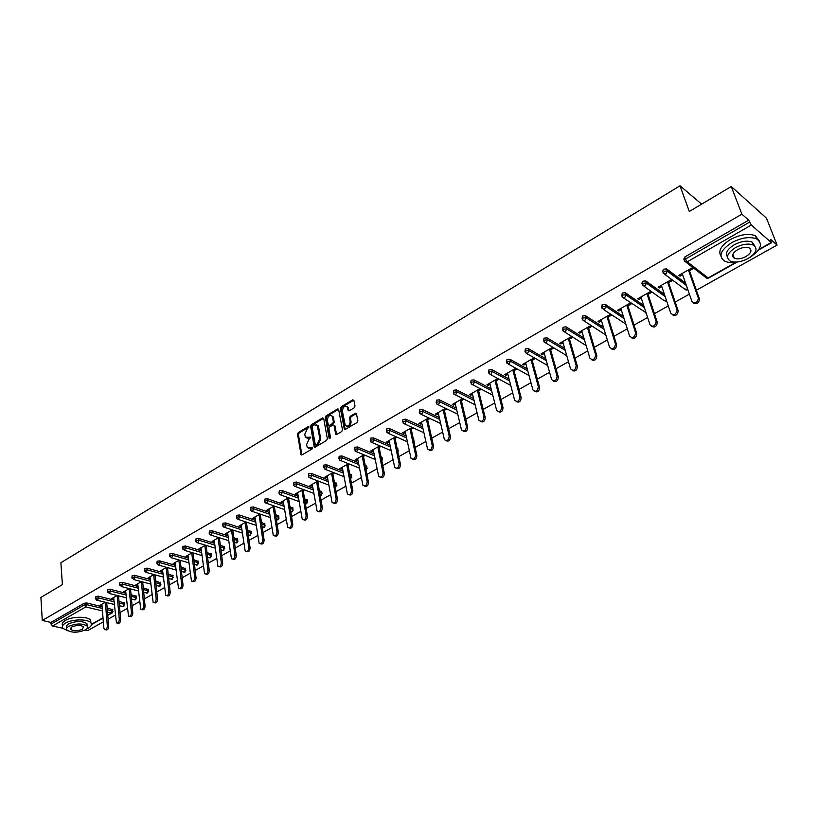 <?xml version="1.0" encoding="UTF-8"?>
<svg xmlns="http://www.w3.org/2000/svg" width="818" height="818" viewBox="0 0 818 818"><rect width="100%" height="100%" fill="white"/><g stroke="black" fill="none" stroke-linecap="round" stroke-linejoin="round"><path stroke-width="1.23" d="M308.999 426.986L308.212 426.607L298.263 432.579L297.517 434.246L301.055 454.726L302.036 454.89L312.087 448.98L312.619 447.794L307.333 447.599L306.566 444.675L308.979 439.297L310.799 437.344L305.533 437.18L305.073 435.963L304.787 434.286L307.19 428.939L308.999 426.986M354.245 407.783L355.012 406.065L353.908 400.38L352.701 399.849L341.147 406.791L340.39 408.499L344.327 429.153L345.401 429.368L357.088 422.497L357.865 420.759L356.403 413.499L355.309 413.274L350.309 416.239L349.542 417.957L350.196 421.393C349.634 425.697 347.987 427.037 345.257 425.411L342.405 411.127C342.977 406.832 344.623 405.503 347.333 407.139L348.182 410.534L349.255 410.759L354.245 407.783M42.28 620.463L40.9 597.426L62.393 584.635L60.89 562.743L680.014 185.778L689.298 211.494L731.261 186.524L741.885 214.183L42.28 620.463L50.961 622.416L51.064 624.103L84.285 604.993L84.152 603.275L50.961 622.416M323.703 418.519L322.548 417.988L311.341 424.716L310.595 426.393L314.255 446.925L315.257 447.109L326.586 440.442L327.343 438.745L323.703 418.519M326.137 415.83L337.507 408.99L338.57 409.194L342.486 429.828L341.719 431.536L336.781 434.45L335.728 434.235L334.071 425.626L332.895 425.074L329.654 426.996L328.897 428.704L330.462 437.282L329.102 438.09L325.38 417.517L326.137 415.83L327.016 416.209L338.386 409.378L337.507 408.99M701.65 204.152L680.014 185.778M62.853 628.296L52.546 626.005L51.064 624.103M85.031 630.054L87.598 630.637L103.344 621.833M731.261 186.524L766.476 218.161L777.1 245.073L696.363 290.226M741.885 214.183L748.695 220.165L751.313 225.062L771.231 242.476L770.74 239.49L777.1 245.073M689.39 294.122L675.198 302.057M668.316 305.912L654.431 313.672M647.621 317.476L634.032 325.083M627.304 328.836L613.991 336.28M607.345 340.002L594.318 347.282M587.743 350.963L574.982 358.1M568.49 361.73L555.984 368.724M549.573 372.313L537.314 379.153M530.974 382.701L518.97 389.419M512.692 392.926L500.933 399.501M494.726 402.977L483.203 409.419M477.058 412.855L465.759 419.174M459.696 422.569L448.612 428.765M442.61 432.119L431.751 438.192M425.81 441.515L415.155 447.466M409.276 450.759L398.826 456.597M393.008 459.849L382.763 465.585M377.006 468.796L366.955 474.42M361.259 477.61L351.403 483.121M345.758 486.27L336.086 491.679M330.503 494.808L321.014 500.115M315.482 503.203L306.167 508.418M300.697 511.475L291.545 516.587M286.126 519.614L277.149 524.635M271.791 527.641L262.977 532.569M257.66 535.534L249.009 540.381M243.744 543.316L235.247 548.07M230.032 550.984L221.688 555.647M216.525 558.541L208.334 563.121M203.212 565.984L195.165 570.483M190.093 573.316L182.189 577.743M177.169 580.545L169.398 584.89M164.418 587.672L156.79 591.946M151.862 594.696L144.367 598.888M139.469 601.629L132.107 605.749M127.26 608.459L120.021 612.508M115.215 615.187L108.099 619.165M101.309 604.543L101.401 605.596L100.041 605.269L105.297 602.273M101.401 605.596L101.964 605.269M684.267 260.339L683.828 259.091L684.758 257.026L685.464 259.04L749.482 222.199M748.695 220.165L684.758 257.026M84.152 603.275L86.657 602.968L102.086 606.7M107.148 607.927L112.823 609.809M663.071 272.486L662.662 271.279L663.531 269.265L666.547 268.856L685.535 283.048M642.263 284.408L641.874 283.243L642.703 281.269L645.719 280.881L664.4 294.316M621.833 296.116L622.242 293.059L625.269 292.691L643.684 305.441M601.772 307.619L602.16 304.644L605.187 304.286L623.367 316.413M582.068 318.918L582.426 316.014L585.473 315.676L603.428 327.231M562.712 330.022L563.05 327.19L566.097 326.863L583.868 337.885M543.694 340.932L544.011 338.161L547.058 337.844L564.655 348.386M525.003 351.679L525.309 348.949L528.326 348.632L545.79 358.734M506.628 362.241L506.925 359.542L509.921 359.235L527.262 368.918M488.571 372.619L488.857 369.961L491.833 369.644L509.052 378.949M470.81 382.824L471.096 380.206L474.051 379.889L491.158 388.836M453.356 392.855L453.632 390.268L456.567 389.951L473.581 398.56M436.188 402.722L436.454 400.176L439.378 399.859L456.291 408.151M419.307 412.425L419.562 409.91L422.466 409.593L439.297 417.579M402.701 421.976L402.957 419.481L405.84 419.164L422.579 426.873M429.992 430.319L430.145 431.004M386.362 431.372L386.617 428.908L389.48 428.591L406.147 436.025M413.387 439.266L413.775 440.36M370.288 440.605L370.534 438.172L373.376 437.855L389.971 445.043M397.067 448.111L397.793 449.379M354.48 449.706L354.715 447.293L357.538 446.976L374.061 453.918M381.014 456.843L382.108 457.334L382.078 458.244M338.908 458.653L339.143 456.27L341.955 455.953L358.407 462.661M365.217 465.442L366.648 466.066L366.597 466.966M323.591 467.456L323.826 465.105L326.617 464.788L342.998 471.28M349.685 473.929L351.433 474.665L351.351 475.565M308.509 476.137L308.734 473.806L311.515 473.489L327.834 479.767M334.398 482.293L336.566 483.765M293.662 484.675L293.887 482.364L296.648 482.047L312.905 488.121M319.347 490.534L321.801 492.078M279.04 493.08L279.265 490.79L282.005 490.473L298.202 496.362M304.541 498.663L307.261 500.268M264.643 501.352L264.868 499.092L267.588 498.776L283.734 504.481M289.95 506.679L292.936 508.346M250.472 509.512L250.686 507.272L253.396 506.955L269.48 512.477M275.594 514.573L278.826 516.291M236.504 517.538L236.719 515.32L239.408 515.003L255.441 520.36M261.463 522.365L264.93 524.123M222.741 525.453L222.966 523.254L225.635 522.937L241.607 528.121M247.537 530.054L251.228 531.843M209.193 533.244L209.408 531.066L212.066 530.749L227.987 535.78M233.815 537.63L237.731 539.44M195.839 540.933L196.054 538.765L198.692 538.448L214.561 543.336M220.308 545.095L224.429 546.935M182.68 548.5L182.895 546.352L185.522 546.035L201.34 550.77M206.995 552.467L211.31 554.328M169.715 555.954L169.929 553.827L172.537 553.51L188.304 558.111M193.876 559.737L198.385 561.608M156.933 563.305L157.148 561.199L159.735 560.882L175.451 565.34M180.942 566.905L185.645 568.786M144.326 570.555L144.541 568.459L147.117 568.142L162.792 572.477M168.201 573.97L173.079 575.862M131.913 577.702L132.127 575.616L134.684 575.31L150.308 579.512M155.645 580.954L160.696 582.845M119.663 584.747L119.878 582.682L122.424 582.365L137.997 586.455M143.262 587.835L148.477 589.727M107.587 591.69L107.802 589.645L110.338 589.328L125.86 593.295M131.054 594.625L136.422 596.506M95.686 598.541L95.9 596.506L98.416 596.189L113.886 600.044M119.019 601.322L124.54 603.203M117.209 595.484L111.8 598.561L113.763 598.561M129.285 588.602L123.733 591.762L125.716 591.751M141.524 581.618L135.819 584.87L137.843 584.85M153.948 574.543L148.078 577.886L150.134 577.845M166.545 567.355L160.522 570.8L162.608 570.749M179.326 560.074L173.13 563.612L175.246 563.551M192.302 552.682L185.931 556.312L188.079 556.25M193.109 553.377L193.641 553.08M205.451 545.187L198.907 548.919L201.095 548.837M206.177 545.943L206.79 545.596M218.805 537.579L212.077 541.414L214.306 541.311M219.428 538.397L220.134 537.999M232.353 529.849L225.441 533.796L227.701 533.684M232.874 530.739L233.682 530.279M246.106 522.017L238.999 526.066L241.3 525.943M246.525 522.968L247.435 522.457M260.063 514.062L252.762 518.223L254.091 518.663L255.104 518.091M260.38 515.084L261.382 514.512M274.234 505.984L266.74 510.258L268.059 510.708L269.122 510.105M274.439 507.078L275.554 506.444M288.621 497.784L280.922 502.17L282.241 502.641L283.345 502.007M288.713 498.949L289.93 498.254M303.222 489.461L295.318 493.97L296.627 494.45L297.783 493.786M303.212 490.698L304.541 489.941M318.059 481.004L309.93 485.636L311.249 486.127L312.445 485.442M317.926 482.323L319.368 481.495M333.13 472.415L324.777 477.17L326.085 477.671L327.333 476.966M332.865 473.816L334.429 472.927M348.437 463.694L339.859 468.581L341.157 469.092L342.456 468.356M348.049 465.176L349.736 464.215M363.979 454.828L355.176 459.849L356.474 460.381L357.824 459.604M363.468 456.393L365.278 455.36M379.777 445.82L370.738 450.984L372.026 451.526L373.427 450.718M379.133 447.477L381.065 446.372M395.83 436.679L386.546 441.965L387.824 442.528L389.286 441.7M395.053 438.417L397.108 437.241M412.149 427.374L402.609 432.814L403.877 433.387L405.401 432.517M411.219 429.205L413.417 427.957M428.724 417.926L418.928 423.509L420.196 424.092L421.771 423.203M427.661 419.849L429.992 418.519M445.585 408.315L435.524 414.051L436.781 414.654L438.417 413.724M444.368 410.339L446.832 408.928M462.712 398.55L452.385 404.44L453.642 405.053L455.34 404.092M461.352 400.667L463.959 399.184M480.115 388.642L469.532 394.665L470.779 395.298L472.538 394.296M478.612 390.84L481.352 389.276M497.722 378.601L486.966 384.736L488.203 385.38L490.033 384.337M496.168 380.84L498.96 379.255M515.637 368.386L504.696 374.624L505.923 375.288L507.814 374.215M514.031 370.677L516.864 369.061M533.857 357.998L522.733 364.347L523.939 365.032L525.913 363.908M532.191 360.339L535.074 358.693M550.667 349.818L553.602 348.151L552.395 347.435L541.066 353.897L542.273 354.593L544.318 353.437M569.461 339.112L572.447 337.415L571.261 336.689L559.737 343.253L560.933 343.969L563.04 342.773M588.592 328.222L591.629 326.494L590.453 325.748L578.725 332.435L579.911 333.171L582.099 331.924M608.06 317.139L611.148 315.38L609.983 314.613L598.05 321.413L599.216 322.169L601.486 320.881M627.876 305.86L631.026 304.071L629.87 303.284L617.723 310.206L618.878 310.983L621.23 309.644M648.05 294.368L651.251 292.547L650.116 291.74L637.743 298.795L638.889 299.592L641.322 298.202M668.592 282.68L671.854 280.819L670.729 279.991L658.132 287.169L659.267 287.987L661.782 286.556M689.513 270.768L692.836 268.877L691.731 268.028L678.899 275.339L680.014 276.177L682.621 274.695M113.16 598.899L113.068 597.846M125.082 592.109L124.98 591.046M137.168 585.228L137.066 584.164M149.428 578.244L149.326 577.181M161.862 571.168L161.749 570.095M174.479 563.991L174.357 562.907M187.271 556.71L187.138 555.626M200.246 549.318L200.113 548.234M213.416 541.823L213.273 540.729M226.77 534.215L226.627 533.121M240.328 526.495L240.175 525.391M254.091 518.663L253.928 517.559M268.059 510.708L267.885 509.594M282.241 502.641L282.057 501.526M296.627 494.45L296.443 493.326M311.249 486.127L311.055 484.992M326.085 477.671L325.891 476.546M341.157 469.092L340.953 467.957M356.474 460.381L356.249 459.235M372.026 451.526L371.791 450.37M387.824 442.528L387.589 441.372M403.877 433.387L403.632 432.231M420.196 424.092L419.941 422.937M436.781 414.654L436.515 413.489M453.642 405.053L453.366 403.887M470.779 395.298L470.493 394.123M488.203 385.38L487.906 384.194M505.923 375.288L505.616 374.102M523.939 365.032L523.622 363.836M542.273 354.593L541.945 353.396M560.933 343.969L560.586 342.773M579.911 333.171L579.553 331.965M599.216 322.169L598.848 320.963M618.878 310.983L618.49 309.766M638.889 299.592L638.49 298.365M659.267 287.987L658.848 286.76M680.014 276.177L679.584 274.94M306.975 438.131L309.593 438.1L308.703 437.732M310.809 437.374L309.593 438.1M308.795 448.561L311.402 448.53L310.513 448.162M312.619 447.814L311.402 448.53M309.01 427.027L299.153 432.947L298.417 434.614L301.893 454.961M323.621 418.274L312.231 425.094L311.484 426.771L315.094 447.19M312.65 425.646L312.128 426.822L315.227 444.511L316.034 444.91L317.415 444.092L319.838 438.673L317.261 425.411L314.03 424.828L312.65 425.646M315.83 444.992L316.924 445.278L316.034 444.91M316.699 424.787L318.58 426.945L320.728 439.051L318.304 444.46L316.924 445.278M333.989 425.36L334.961 426.004L336.576 434.542M329.991 438.438L326.259 417.896L325.38 417.517M332.507 417.119L332.18 416.198C329.521 414.654 327.906 415.984 327.353 420.196L328.335 425.227L329.368 425.432L332.609 423.499L333.366 421.802L332.507 417.119L333.396 417.497L331.74 415.697M329.071 425.544L330.257 425.81L329.368 425.432M333.396 417.497L334.255 422.18L333.499 423.877L330.257 425.81M327.016 416.209L326.259 417.896M346.873 406.587L348.212 407.528L349.02 410.861M346.607 426.352C349.327 427.047 350.81 425.524 351.075 421.771L350.196 421.393M356.433 413.56L351.188 416.628L350.421 418.346L351.075 421.771M353.836 400.135L342.036 407.19L341.27 408.888L345.186 429.47M101.882 604.216L103.855 628.03L104.53 629.523C106.166 629.911 107.107 628.776 107.352 626.087L108.712 626.404C108.467 629.083 107.526 630.228 105.89 629.829L105.379 629.717M108.712 626.404L106.698 602.621M107.352 626.087L105.338 602.283M113.661 597.498L116.432 622.897C118.099 623.316 119.06 622.171 119.305 619.451L120.675 619.778C120.42 622.488 119.469 623.633 117.792 623.214L117.322 623.101M120.675 619.778L118.528 595.821M119.305 619.451L117.168 595.504M125.614 590.688L128.498 616.169C130.205 616.629 131.177 615.473 131.432 612.713L132.792 613.05C132.547 615.811 131.565 616.956 129.857 616.496L129.428 616.394M132.792 613.05L130.512 588.919M131.432 612.713L129.172 588.663M137.731 583.786L140.737 609.359C142.475 609.85 143.477 608.694 143.733 605.882L145.093 606.23C144.837 609.032 143.835 610.187 142.097 609.696L141.708 609.594M145.093 606.23L142.68 581.925M143.733 605.882L141.34 581.731M150.021 576.782L153.15 602.437C154.919 602.968 155.941 601.803 156.197 598.96L157.557 599.308C157.301 602.15 156.279 603.316 154.51 602.784L154.162 602.692M157.557 599.308L155.001 574.829M156.197 598.96L153.682 574.696M162.485 569.676L165.737 595.422C167.547 595.985 168.59 594.829 168.856 591.935L170.216 592.293C169.95 595.177 168.907 596.342 167.087 595.78L166.79 595.698M170.216 592.293L167.506 567.631M168.856 591.935L166.197 567.559M86.565 629.022L88.201 628.224C91.299 626.404 92.168 624.594 90.829 622.805C88.027 618.848 72.168 619.001 65.512 623.091C62.516 624.901 61.667 626.67 62.955 628.418L67.914 630.821M90.941 622.948L90.624 620.167C87.823 616.199 71.984 616.332 65.328 620.433C62.413 622.191 61.534 623.93 62.679 625.647M66.902 628.009L66.882 627.662C65.951 626.404 66.565 625.116 68.732 623.817C76.197 620.862 82.27 620.79 86.953 623.623L87.005 625.913M85.246 629.942C87.475 628.633 88.099 627.334 87.137 626.056C82.454 623.234 76.371 623.306 68.906 626.271C66.728 627.559 66.115 628.837 67.045 630.095C71.708 632.928 77.782 632.876 85.246 629.942M71.831 626.925L70.634 629.4C73.64 631.22 77.557 631.189 82.373 629.287L83.579 626.793C80.563 624.972 76.647 625.024 71.831 626.925M749.871 257.425C761.118 249.899 763.347 243.713 756.548 238.866C749.605 236.382 741.302 237.66 731.629 242.69C720.361 250.257 718.061 256.433 724.707 261.208C728.225 262.803 732.846 262.997 738.572 261.801M759.339 240.942L755.321 235.686C748.388 233.202 740.096 234.469 730.443 239.51C721.169 245.4 717.979 250.891 720.862 255.973M727.478 256.944C725.014 253.273 727.243 249.234 734.186 244.817C741.149 241.198 747.131 240.287 752.11 242.087L754.994 246.228M748.163 258.457C756.456 253.028 758.143 248.539 753.235 245.011C748.245 243.222 742.263 244.132 735.28 247.742C727.13 253.191 725.454 257.629 730.269 261.075C735.198 262.905 741.159 262.036 748.163 258.457M737.601 249.674C732.335 253.181 731.251 256.044 734.36 258.273C737.55 259.459 741.394 258.887 745.904 256.576C751.231 253.079 752.315 250.185 749.165 247.926C745.955 246.77 742.1 247.353 737.601 249.674M175.134 562.467L178.498 588.306C180.359 588.909 181.412 587.743 181.688 584.809L183.048 585.177C182.772 588.111 181.708 589.277 179.858 588.663L179.612 588.602M183.048 585.177L180.195 560.32M181.688 584.809L178.886 560.32M187.956 555.156L191.453 581.077C193.345 581.731 194.428 580.555 194.715 577.569L196.064 577.948C195.788 580.933 194.704 582.099 192.813 581.455L192.608 581.404M196.064 577.948L193.058 552.907M194.715 577.569L191.77 552.988M200.962 547.743L204.592 573.745C206.525 574.44 207.639 573.275 207.925 570.238L209.275 570.616C208.989 573.653 207.874 574.829 205.952 574.134L205.809 574.093M209.275 570.616L206.105 545.381M207.925 570.238L204.837 545.534M214.163 540.217L217.936 566.312C219.909 567.048 221.034 565.882 221.33 562.784L222.68 563.183C222.384 566.271 221.249 567.447 219.275 566.7L219.193 566.68M222.68 563.183L219.347 537.743M221.33 562.784L218.089 537.978M227.557 532.59L231.463 558.755C233.478 559.553 234.633 558.377 234.94 555.228L236.279 555.637C235.983 558.776 234.817 559.952 232.803 559.154L232.782 559.154M236.279 555.637L232.772 529.992M234.94 555.228L231.545 530.32M241.146 524.839L245.196 551.087C247.251 551.935 248.437 550.759 248.754 547.559L250.093 547.978C249.787 551.158 248.611 552.334 246.555 551.516M250.093 547.978L246.402 522.119M248.754 547.559L245.196 522.538M254.94 516.976L259.132 543.295C261.239 544.205 262.445 543.029 262.772 539.768L264.112 540.197C263.805 543.408 262.609 544.594 260.513 543.765M264.112 540.197L260.236 514.123M262.772 539.768L259.05 514.634M268.948 508.99L273.284 535.391C275.431 536.363 276.668 535.187 277.005 531.864L278.335 532.303C278.038 535.545 276.821 536.741 274.684 535.902M278.335 532.303L274.275 505.994M277.005 531.864L273.12 506.618M283.161 500.892L287.65 527.365C289.848 528.387 291.116 527.221 291.464 523.837L292.783 524.287C292.496 527.559 291.259 528.765 289.081 527.917M292.783 524.287L288.529 497.835M291.464 523.837L287.394 498.479M297.599 492.671L302.241 519.205C304.48 520.299 305.779 519.133 306.136 515.688L307.456 516.148C307.169 519.45 305.912 520.667 303.683 519.808M307.456 516.148L303.018 489.573M306.136 515.688L301.893 490.217M312.251 484.317L317.057 510.923C319.337 512.088 320.666 510.913 321.045 507.405L322.353 507.886C322.067 511.209 320.789 512.446 318.519 511.577M322.353 507.886L317.732 481.189M321.045 507.405L316.617 481.822M327.139 475.831L332.098 502.508C334.429 503.745 335.789 502.579 336.178 499L337.497 499.491C337.21 502.855 335.912 504.092 333.591 503.203M337.497 499.491L332.66 472.681M336.178 499L331.566 473.305M342.251 467.211L347.384 493.96C349.756 495.268 351.147 494.103 351.556 490.463L352.865 490.964C352.589 494.358 351.259 495.606 348.897 494.706M352.865 490.964L347.834 464.031M351.556 490.463L346.75 464.644M357.599 458.469L362.906 485.268C365.329 486.659 366.75 485.503 367.19 481.782L368.489 482.293C368.202 485.728 366.863 486.986 364.439 486.076M368.489 482.293L363.243 455.248M367.19 481.782L362.18 455.861M373.202 449.573L378.683 476.434C381.147 477.906 382.609 476.751 383.059 472.968L384.358 473.489C384.071 476.966 382.701 478.233 380.237 477.293M384.358 473.489L378.898 446.321M383.059 472.968L377.844 446.925M389.051 440.544L394.705 467.456C397.221 469.021 398.714 467.865 399.194 464L400.483 464.542C400.206 468.06 398.806 469.327 396.29 468.377M400.483 464.542L394.808 437.262M399.194 464L393.765 437.855M405.155 431.362L410.994 458.325C413.56 459.982 415.094 458.837 415.595 454.9L416.873 455.452C416.597 459 415.176 460.289 412.599 459.317M416.873 455.452L410.973 428.049M415.595 454.9L409.951 428.632M421.515 422.037L427.558 449.041C430.166 450.8 431.73 449.665 432.262 445.636L433.53 446.209C433.254 449.798 431.802 451.096 429.174 450.094M433.53 446.209L427.395 418.683M432.262 445.636L426.393 419.256M438.151 412.558L444.389 439.614C447.037 441.464 448.653 440.329 449.205 436.229L450.473 436.812C450.197 440.452 448.714 441.761 446.025 440.728M450.473 436.812L444.092 409.164M449.205 436.229L443.111 409.726M455.064 402.916L461.505 430.012C464.205 431.965 465.841 430.851 466.434 426.659L467.691 427.262C467.415 430.943 465.902 432.262 463.162 431.198M467.691 427.262L461.066 399.491M466.434 426.659L460.094 400.043M472.252 393.121L478.908 420.248C481.649 422.313 483.336 421.209 483.959 416.924L485.207 417.548C484.921 421.28 483.377 422.599 480.575 421.515M485.207 417.548L478.325 389.654M483.959 416.924L477.375 390.196M489.726 383.151L496.608 410.319C499.389 412.497 501.117 411.393 501.782 407.037L503.019 407.661C502.733 411.444 501.158 412.783 498.295 411.659M503.019 407.661L495.872 379.654M501.782 407.037L494.941 380.186M507.508 373.028L514.614 400.227C517.436 402.507 519.205 401.413 519.9 396.965L521.127 397.62C520.841 401.454 519.236 402.793 516.311 401.638M521.127 397.62L513.714 369.48M519.9 396.965L512.804 370.002M525.585 362.722L532.927 389.951C535.8 392.343 537.6 391.27 538.346 386.72L539.563 387.395C539.266 391.28 537.63 392.63 534.635 391.433M539.563 387.395L531.864 359.143M538.346 386.72L530.974 359.644M543.98 352.231L551.567 379.491C554.481 381.996 556.322 380.932 557.109 376.3L558.316 376.986C558.019 380.932 556.332 382.292 553.275 381.055M558.316 376.986L550.33 348.621M557.109 376.3L549.461 349.112M562.692 341.566L570.535 368.846C573.469 371.474 575.361 370.431 576.209 365.718L577.406 366.423C577.079 370.421 575.361 371.771 572.242 370.493M576.209 365.718L577.406 366.423L569.113 337.906M576.199 365.697L568.275 338.386M581.731 330.717L589.87 358.11C592.805 360.738 594.737 359.716 595.668 355.022L596.854 355.748C596.434 359.756 594.666 361.086 591.547 359.736M596.823 355.625L588.234 327.016M595.637 354.9L587.416 327.476M601.118 319.674L609.553 347.18C612.488 349.818 614.461 348.805 615.484 344.133L616.649 344.879C616.138 348.897 614.318 350.206 611.189 348.785M616.588 344.654L607.682 315.922M615.422 343.918L606.895 316.372M620.842 308.427L629.584 336.045C632.529 338.693 634.553 337.691 635.647 333.049L636.803 333.805C636.2 337.844 634.328 339.122 631.189 337.64M636.721 333.488L627.488 304.633M635.566 332.732L626.721 305.073M640.923 296.985L649.993 324.715C652.938 327.353 655.003 326.372 656.179 321.76L657.324 322.537C656.619 326.586 654.697 327.834 651.557 326.28M657.222 322.118L647.651 293.151M656.077 321.341L646.915 293.57M661.373 285.329L670.77 313.182C673.725 315.82 675.832 314.848 677.089 310.257L678.214 311.065C677.406 315.124 675.433 316.341 672.294 314.715M678.091 310.533L668.173 281.443M676.967 309.736L667.468 281.852M682.192 273.457L691.936 301.423C694.891 304.061 697.048 303.1 698.388 298.55L699.502 299.368C698.582 303.447 696.558 304.633 693.419 302.936M699.359 298.744L689.083 269.531M698.245 297.916L688.408 269.92M308.989 426.935L308.212 426.607M312.599 447.712L311.811 447.395M310.789 437.282L310.002 436.955M91.463 624.277L103.007 617.784M107.761 615.116L111.412 613.071L107.506 612.13M102.434 610.913L85.788 606.925L52.546 626.005M107.782 615.422L112.107 612.989L111.412 613.071L112.25 609.165M86.657 602.968L85.788 606.925L84.285 604.993L86.79 604.676L102.23 608.398M751.313 225.062L687.263 261.811L708.112 277.926L735.985 262.271M758.951 249.378L771.231 242.476M685.883 262.138L705.413 277.21L708.592 278.079L737.059 262.097M685.464 259.04L687.263 261.811L684.543 261.095L685.464 259.04M107.291 609.625L112.976 611.475M98.416 596.189L98.559 597.917L96.033 598.224L95.716 598.929L96.688 600.156L97.547 600.177L98.559 597.917L114.039 601.751M119.172 603.019L124.132 604.246L123.14 606.475L119.418 605.749M124.704 604.88L123.978 602.559M110.338 589.328L110.481 591.056L126.013 595.003M131.217 596.332L136.033 597.549L135.87 595.852M122.424 582.365L122.588 584.103L138.16 588.173M143.436 589.543L148.099 590.76L147.925 589.052M134.684 575.31L134.858 577.048L150.481 581.24M155.829 582.672L160.338 583.878L160.154 582.16M147.117 568.142L147.301 569.901L162.976 574.205M168.396 575.698L172.741 576.894L172.557 575.177M159.735 560.882L159.919 562.641L175.645 567.089M181.146 568.643L185.328 569.819L185.124 568.091M172.537 553.51L172.731 555.279L188.508 559.86M194.081 561.475L198.089 562.641L197.874 560.903M185.522 546.035L185.727 547.804L201.555 552.528M207.21 554.215L211.034 555.361L210.809 553.612M198.692 538.448L198.917 540.228L214.786 545.095M220.533 546.853L224.163 547.968L223.938 546.22M212.066 530.749L212.291 532.538L228.222 537.559M234.06 539.389L237.486 540.473L237.251 538.714M225.635 522.937L225.88 524.727L241.862 529.9M247.782 531.823L251.014 532.866L250.758 531.097M239.408 515.003L239.664 516.802L255.697 522.14M261.719 524.144L264.725 525.146L264.459 523.367M253.396 506.955L253.662 508.765L269.746 514.266M275.87 516.362L278.652 517.313L278.376 515.534M267.588 498.776L267.864 500.596L284.02 506.281M290.247 508.469L292.783 509.369L292.496 507.569M282.005 490.473L282.292 492.303L298.498 498.172M304.838 500.463L307.128 501.291L306.822 499.491M296.648 482.047L296.944 483.878L313.212 489.941M319.664 492.344L321.689 493.101L321.372 491.291M311.515 473.489L311.832 475.33L328.161 481.587M334.726 484.103L336.474 484.777L336.147 482.968M326.617 464.788L326.944 466.638L343.335 473.111M350.022 475.749L351.495 476.332L351.157 474.512M341.955 455.953L342.302 457.814L358.754 464.501M365.574 467.272L366.74 467.753L366.392 465.923M357.538 446.976L357.906 448.847L374.429 455.769M381.382 458.683L382.231 459.041L381.863 457.201M373.376 437.855L373.754 439.736L390.35 446.894M397.446 449.961L397.967 450.186L397.579 448.336M389.48 428.591L389.869 430.472L406.536 437.896M413.785 441.117L413.55 439.338M405.84 419.164L406.239 421.055L422.998 428.744M422.466 409.593L422.886 411.495L439.726 419.46M439.378 399.859L439.818 401.761L456.741 410.033M456.567 389.951L457.027 391.873L474.041 400.462M474.051 379.889L474.522 381.812L491.638 390.738M491.833 369.644L492.324 371.576L509.553 380.861M509.921 359.235L510.432 361.167L527.774 370.84M528.326 348.632L528.857 350.585L546.322 360.656M547.058 337.844L547.61 339.807L565.207 350.319M586.179 345.666L564.686 332.006M566.117 326.873L566.69 328.836L584.441 339.828M605.821 335.022L583.991 320.891M585.514 315.707L586.107 317.681L604.032 329.173M625.78 324.04L603.643 309.572M605.259 304.327L605.872 306.31L623.991 318.366M646.077 312.752L623.643 298.038M625.371 292.752L626.005 294.746L644.328 307.404M666.711 301.167L663.971 300.523L644.011 286.3M645.842 280.963L646.506 282.956L665.065 296.29M687.703 289.286L684.502 288.969L664.758 274.327M666.701 268.948L667.386 270.952L686.22 285.022M107.956 591.373L107.628 592.099L109.469 593.336L110.481 591.056L107.956 591.373M136.596 598.193L136.033 597.549L135.042 599.798L131.473 599.083M120.031 584.42L119.704 585.167L121.565 586.404L122.588 584.103L120.031 584.42M148.661 591.414L148.099 590.76L147.097 593.019L143.712 592.344M132.291 577.365L131.954 578.142L133.825 579.369L134.858 577.048L132.291 577.365M160.89 584.533L160.338 583.878L159.326 586.158L156.115 585.504M144.725 570.207L144.377 571.005L146.258 572.232L147.301 569.901L144.725 570.207M173.283 577.559L172.741 576.894L171.719 579.195L168.713 578.571M157.332 562.958L156.984 563.776L158.876 564.993L159.919 562.641L157.332 562.958M185.86 570.494L185.328 569.819L184.295 572.13L181.484 571.547M170.124 555.596L169.766 556.445L171.678 557.651L172.731 555.279L170.124 555.596M198.61 563.316L198.089 562.641L197.056 564.962L194.439 564.43M183.099 548.121L182.741 549.001L184.663 550.197L185.727 547.804L183.099 548.121M211.545 556.046L211.034 555.361L209.991 557.702L207.588 557.211M196.269 540.545L195.901 541.444L196.719 542.528L197.844 542.631L198.917 540.228L196.269 540.545M224.674 548.663L224.163 547.968L223.109 550.33L220.932 549.9M209.633 532.855L209.265 533.786L210.052 534.839L211.218 534.962L212.291 532.538L209.633 532.855M237.987 541.179L237.486 540.473L236.433 542.845L234.48 542.477M223.202 525.044L222.823 526.005L223.58 527.037L224.786 527.17L225.88 524.727L223.202 525.044M251.494 533.581L251.014 532.866L249.94 535.258L248.232 534.962M236.975 517.129L236.586 518.111L237.312 519.113L238.559 519.266L239.664 516.802L236.975 517.129M265.206 525.872L264.725 525.146L263.652 527.559L262.2 527.334M250.952 509.082L250.553 510.105L251.259 511.066L252.547 511.24L253.662 508.765L250.952 509.082M279.122 518.05L278.652 517.313L277.558 519.747L276.392 519.686M265.144 500.913L264.735 501.966L265.41 502.906L266.75 503.09L267.864 500.596L265.144 500.913M293.243 510.105L292.783 509.369L291.689 511.812L290.799 511.935M279.551 492.62L279.142 493.704L279.787 494.604L281.167 494.818L282.292 492.303L279.551 492.62M307.578 502.037L307.128 501.291L305.421 503.939M294.194 484.195L293.764 485.319L294.378 486.178L295.809 486.424L296.944 483.878L294.194 484.195M322.128 493.857L321.689 493.101L320.247 495.728M309.051 475.647L308.621 476.802L309.204 477.63L310.687 477.886L311.832 475.33L309.051 475.647M336.914 485.544L336.474 484.777L335.298 487.313M324.153 466.955L324.255 468.929L325.789 469.215L326.944 466.638L324.153 466.955M351.914 477.099L351.495 476.332L350.574 478.714M339.49 458.131L339.552 460.105L341.137 460.411L342.302 457.814L339.49 458.131M367.149 468.53L366.74 467.753L366.086 469.91M355.073 449.164L355.084 451.127L356.73 451.464L357.906 448.847L355.073 449.164M382.63 459.818L382.231 459.041L381.822 460.892M370.912 440.053L370.871 442.006L372.568 442.374L373.754 439.736L370.912 440.053M398.356 450.974L397.967 450.186L397.793 451.618M387.006 430.789L386.914 432.732L388.673 433.141L389.869 430.472L387.006 430.789M414.327 441.986L413.949 441.188L413.969 441.976M403.356 421.382L403.223 423.305L405.033 423.744L406.239 421.055L403.356 421.382M419.982 411.812L419.798 413.724L421.669 414.205L422.886 411.495L419.982 411.812M436.894 402.078L436.648 403.99L438.581 404.501L439.818 401.761L436.894 402.078M454.082 392.19L453.786 394.082L455.779 394.634L457.027 391.873L454.082 392.19M471.567 382.129L471.219 384L473.274 384.593L474.522 381.812L471.567 382.129M489.348 371.893L488.939 373.754L491.066 374.388L492.324 371.576L489.348 371.893M507.436 361.484L506.966 363.325L509.154 364L510.432 361.167L507.436 361.484M525.841 350.902L525.32 352.722L527.569 353.437L528.857 350.585L525.841 350.902M544.563 340.124L543.98 341.924L546.301 342.691L547.61 339.807L544.563 340.124M566.751 355.687L545.678 342.926M563.622 329.153L562.989 330.963L565.371 331.75L566.69 328.836L563.622 329.153M583.019 317.987L582.344 319.838L584.778 320.615L586.107 317.681L583.019 317.987M602.774 306.627L602.048 308.519L604.533 309.276L605.872 306.31L602.774 306.627M622.876 295.053L622.109 296.985L624.655 297.732L626.005 294.746L622.876 295.053M643.357 283.273L642.539 285.247L645.136 285.973L646.506 282.956L643.357 283.273M664.216 271.269L663.347 273.284L666.005 273.999L667.386 270.952L664.216 271.269M301.801 454.675L300.901 454.317M298.417 434.614L297.517 434.246M299.153 432.947L298.263 432.579M315.002 446.904L314.102 446.546M311.484 426.771L310.595 426.393M312.231 425.094L311.341 424.716M323.427 418.366L322.548 417.988M318.304 444.46L317.415 444.092M320.728 439.051L319.838 438.673M318.58 426.945L317.691 426.567M336.484 434.256L335.595 433.888M334.961 426.004L334.071 425.626M329.971 438.448L329.102 438.09M333.499 423.877L332.609 423.499M334.255 422.18L333.366 421.802M348.938 410.605L348.059 410.217M348.519 408.386L347.64 407.998M350.421 418.346L349.542 417.957M351.188 416.628L350.309 416.239M356.188 413.663L355.309 413.274M345.094 429.194L344.204 428.816M341.27 408.888L340.39 408.499M342.036 407.19L341.147 406.791M353.58 400.247L352.701 399.849M91.452 624.584L103.027 618.091M758.48 250.073L771.671 242.66M112.782 609.441L112.107 612.989M97.25 600.289L114.275 604.482M122.761 606.598L123.835 606.404L124.51 602.825M109.172 593.459L126.269 597.774M134.653 599.921L135.727 599.727L136.391 596.117M121.258 586.516L138.436 590.974M146.698 593.152L147.782 592.958L148.436 589.318M133.508 579.492L150.768 584.083M158.917 586.281L160.011 586.097L160.645 582.416M145.941 572.355L163.283 577.089M171.299 579.328L172.404 579.134L173.038 575.422M158.559 565.115L175.982 570.003M183.866 572.263L184.98 572.079L185.594 568.336M171.351 557.774L188.856 562.825M196.606 565.105L197.731 564.911L198.334 561.138M184.326 550.32L201.923 555.534M209.531 557.845L210.666 557.651L211.259 553.847M197.506 542.763L215.185 548.152M222.639 550.473L223.784 550.289L224.357 546.444M210.87 535.095L228.641 540.657M235.942 542.999L237.097 542.815L237.66 538.929M224.439 527.313L242.302 533.05M249.439 535.412L250.605 535.228L251.157 531.311M238.212 519.41L256.167 525.34M263.13 527.722L264.316 527.528L264.848 523.581M252.189 511.383L270.247 517.518M277.036 519.911L278.222 519.727L278.744 515.729M266.382 503.244L284.541 509.583M291.136 511.976L292.343 511.792L292.844 507.763M280.799 494.972L299.061 501.536M305.462 503.929L306.668 503.745L307.466 501.475L307.159 499.675M295.431 486.577L313.805 493.366M320.257 495.8L321.218 495.575L322.006 493.274L321.689 491.465M310.298 478.039L328.775 485.084M335.329 487.497L336.781 484.951L336.454 483.131M325.39 469.379L343.989 476.669M350.636 479.011L351.771 476.485L351.433 474.665M340.728 460.575L359.45 468.141M366.167 470.34L367.006 467.896L366.648 466.066M356.311 451.638L375.165 459.481M382.108 457.334L381.945 461.464M372.139 442.548L391.127 450.687M397.804 448.469L397.947 452.354M388.233 433.315L407.364 441.771M413.755 439.45L414.184 442.947M404.583 423.928L423.867 432.722M421.209 414.389L440.657 423.54M438.1 404.685L457.722 414.215M455.289 394.828L475.084 404.757M472.753 384.797L492.753 395.155M490.524 374.603L510.739 385.421M508.591 364.225L529.041 375.544M526.976 353.673L547.682 365.534M584.451 339.869L566.7 328.877L566.097 326.863M604.062 329.276L586.138 317.783L585.473 315.676M624.042 318.539L605.923 306.474L605.187 304.286M645.157 312.916L646.159 312.987M644.41 307.64L626.067 294.971L625.269 292.691M665.331 301.566L666.834 301.515M665.167 296.597L646.578 283.243L645.719 280.881M685.862 290.012L687.846 289.705M686.353 285.41L667.468 271.31L666.547 268.856M706.772 278.243L708.592 278.079M301.76 455.002L301.055 454.726M314.981 447.221L314.255 446.925M318.151 425.789L317.261 425.411M336.495 434.562L335.728 434.235M334.828 425.657L333.949 425.278M329.726 438.56L329.194 438.346M333.059 416.587L332.18 416.198M348.949 410.881L348.182 410.534M348.212 407.538L347.333 407.139M345.114 429.491L344.327 429.153M90.829 622.805L90.624 620.167M86.953 623.623L87.137 626.056M70.542 628.05L70.634 629.4M756.548 238.866L755.321 235.686M752.11 242.087L753.235 245.011M732.867 254.275L734.36 258.273M595.668 355.022L596.854 355.748M615.484 344.133L616.649 344.879M635.647 333.049L636.803 333.805M656.179 321.76L657.324 322.537M677.089 310.257L678.214 311.065M698.388 298.55L699.502 299.368"/></g></svg>
